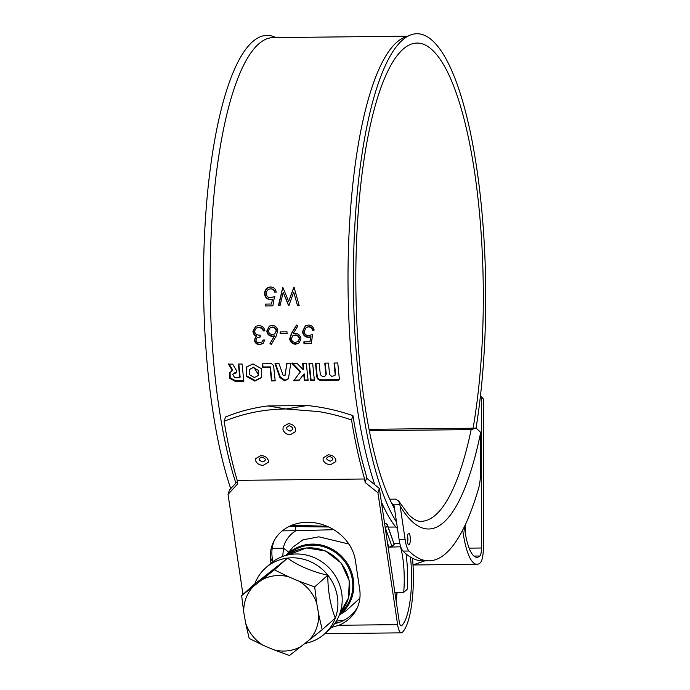 <?xml version="1.0" encoding="UTF-8"?>
<svg xmlns="http://www.w3.org/2000/svg" width="690" height="690" viewBox="0 0 690 690"><rect width="100%" height="100%" fill="white"/><g stroke="black" fill="none" stroke-linecap="round" stroke-linejoin="round"><path stroke-width="1.03" d="M267.099 458.169L268.367 460.541C267.306 457.461 264.779 455.788 260.786 455.529L255.671 458.66L255.645 460.687L255.671 458.678M335.788 461.601L330.648 464.663L335.788 461.61L335.823 459.816C334.762 456.737 332.235 455.072 328.233 454.805L323.127 457.936L323.101 459.963L323.118 457.953M294.337 426.437L295.674 429.301C294.742 425.859 292.284 423.988 288.291 423.686L283.288 426.575M289.231 425.687C285.427 427.472 285.712 429.292 290.067 431.138C293.845 429.344 293.561 427.533 289.231 425.687M282.952 429.447L283.202 426.774L282.952 429.447C284.073 432.751 286.522 434.519 290.309 434.76C286.471 434.476 284.021 432.716 282.952 429.447M329.234 456.323C325.499 457.927 325.844 459.549 330.269 461.187C333.977 459.592 333.632 457.97 329.234 456.323M330.648 464.663C326.801 464.439 324.283 462.869 323.101 459.963C324.335 462.904 326.853 464.474 330.648 464.68L330.648 464.663M261.777 457.047C258.043 458.643 258.388 460.264 262.812 461.912C266.53 460.308 266.185 458.686 261.777 457.047M263.201 465.388C259.345 465.164 256.827 463.594 255.645 460.687C256.878 463.628 259.397 465.198 263.192 465.405L268.332 462.326L263.201 465.388M253.377 367.554L249.651 369.374L249.461 374.696L254.394 377.525L258.215 375.584L258.25 370.332L253.377 367.554M258.215 375.584L258.595 375.041L253.756 367.071L249.651 369.374M235.859 483.078A251.531 65.524 -90.6 0 1 212.356 345.543A251.531 65.524 -90.6 0 1 272.964 37.622L407.548 36.182M374.834 484.803A251.531 65.524 -90.6 0 1 350.27 344.069A251.531 65.524 -90.6 0 1 404.254 37.502L410.171 35.121A253.868 66.137 -90.6 0 1 483.44 230.667A253.868 66.137 -90.6 0 1 476.031 428.171M314.088 329.855L312.932 329.863C312.329 327.81 310.957 326.741 308.827 326.655L306.593 327.267L308.43 326.887C310.56 326.974 311.932 328.052 312.536 330.122L314.14 330.105C313.45 326.931 311.544 325.231 308.43 325.016L305.325 325.818L302.539 331.511C302.962 335.159 304.946 337.117 308.508 337.393L310.586 337.022L309.931 341.791L303.859 341.861A251.531 65.524 89.4 0 0 303.988 343.706L311.354 343.292M306.213 327.509L304.143 331.562C304.54 334.167 306.049 335.487 308.68 335.53L312.561 334.555L311.311 343.629L303.988 343.706M296.484 325.145L297.813 326.042L293.241 333.503L295.113 333.348C298.442 333.572 300.366 335.34 300.909 338.669L299.21 342.921L295.587 344.258C292.198 344.008 290.231 342.18 289.688 338.764L291.43 333.417L296.484 325.145M280.226 333.736A251.531 65.524 89.4 0 1 280.123 331.873L286.988 331.795A251.531 65.524 89.4 0 0 287.092 333.667L280.623 333.46A249.978 65.119 89.4 0 1 280.537 331.864M271.299 344.517L269.997 343.551L274.24 336.194L272.403 336.384C269.143 336.134 267.272 334.357 266.797 331.053L269.324 326.163L272.084 325.404C275.413 325.671 277.311 327.5 277.777 330.907L276.086 336.211L271.299 344.517M263.209 339.972L264.813 339.954L263.028 343.473L259.811 344.638C256.758 344.517 254.912 342.973 254.282 340.006L256.137 336.254L254.11 334.728L252.859 331.502L255.593 326.37L258.724 325.551C262.062 325.68 264.141 327.457 264.96 330.864L263.356 330.881L261.821 328.38L258.793 327.422L256.249 328.078L254.455 331.329C255.24 334.081 257.146 335.349 260.164 335.116A251.531 65.524 89.4 0 0 260.277 336.979L256.827 337.997L255.887 339.998C256.387 341.878 257.646 342.809 259.656 342.792L261.933 342.033L263.209 339.972M256.085 336.289L256.525 335.961L254.498 334.443L253.256 331.243L255.774 326.267M299.167 305.618L297.519 305.636L293.742 292.129L288.825 305.722L283.211 292.327L279.985 305.817L278.346 305.834L282.822 287.316L288.644 301.383L294.078 287.195L299.167 305.618M270.954 286.971L270.73 286.971C266.849 287.307 264.796 289.507 264.581 293.552C264.848 297.252 266.763 299.244 270.308 299.529L272.403 299.149L271.558 304.014L265.486 304.083A251.531 65.524 89.4 0 0 265.538 305.972L272.878 305.791M271.394 299.417L270.713 299.469C267.168 299.184 265.253 297.2 264.986 293.517C265.21 289.498 267.254 287.316 271.136 286.98L270.73 286.971C273.835 287.187 275.664 288.903 276.233 292.129L274.629 292.137C274.103 290.041 272.783 288.955 270.653 288.869C267.875 289.153 266.392 290.731 266.185 293.604C266.469 296.243 267.927 297.588 270.558 297.632L271.774 297.519M270.558 297.632L274.473 296.648L272.861 305.894L265.538 305.972M394.542 508.685A244.545 63.704 -90.6 0 1 358.024 342.438A244.545 63.704 -90.6 0 1 416.941 43.065A244.545 63.704 -90.6 0 1 481.102 232.763A244.545 63.704 -90.6 0 1 473.09 428.205M464.344 526.789A51.241 13.352 89.4 0 0 476.894 557.313A51.241 13.352 89.4 0 0 479.835 556.011A8.539 2.225 89.4 0 0 481.482 548.015L481.491 397.423L483.311 398.855L480.456 395.888M357.653 606.941A43.867 37.407 25.5 0 1 340.446 621.975L334.564 623.777M331.597 627.408L338.876 625.269A43.867 37.407 -154.5 0 0 356.911 608.606A43.867 37.407 -154.5 0 0 359.68 589.251L355.385 560.504A43.867 37.407 -154.5 0 0 318.392 523.468A43.867 37.407 -154.5 0 0 273.456 542.055A43.867 37.407 -154.5 0 0 270.696 561.41L270.963 563.187M230.736 488.649A253.868 66.137 -90.6 0 1 205.775 346.13A253.868 66.137 -90.6 0 1 273.654 36.587L276.293 37.579M396.517 522.011A253.868 66.137 -90.6 0 1 355.678 344.526A253.868 66.137 -90.6 0 1 410.171 35.121M246.839 366.744L246.718 375.834L255.162 380.544L261.613 377.413M254.791 381.113L261.424 377.706L261.372 368.632L252.989 363.897L246.649 366.977L246.252 376.24L254.791 381.113L255.162 380.544M295.484 431.578L290.309 434.743L295.458 431.655L295.674 429.301M397.483 528.531L395.819 527.022A251.531 65.524 -90.6 0 1 381.363 501.88M462.749 529.98A58.227 15.171 89.4 0 0 476.971 564.299A58.227 15.171 89.4 0 0 480.309 562.816A15.525 4.045 89.4 0 0 483.302 548.283L483.311 398.855M413 564.886L424.781 560.875M334.055 363.026A251.531 65.524 89.4 0 0 335.185 374.498L334.909 375.61L331.666 376.343L329.613 374.558A251.531 65.524 89.4 0 1 328.483 363.087L324.774 363.13A251.531 65.524 89.4 0 0 325.904 374.592L325.628 375.714L324.24 376.421L322.385 376.438L320.332 374.653A251.531 65.524 89.4 0 1 319.203 363.182L315.494 363.225A251.531 65.524 89.4 0 0 316.848 376.861C317.314 379.034 318.677 380.224 320.962 380.406L338.6 380.216L339.428 379.31A251.531 65.524 89.4 0 1 337.772 362.983L334.055 363.026M315.916 363.225A249.978 65.119 89.4 0 0 317.228 376.309C317.676 378.474 319.047 379.655 321.333 379.836L338.971 379.647L338.6 380.216L339.428 379.31M308.956 363.294A251.531 65.524 89.4 0 0 310.716 380.518L314.433 380.475A251.531 65.524 89.4 0 1 312.673 363.259L308.956 363.294M300.219 372.065L293.716 380.699L298.839 380.647L303.729 374.291A251.531 65.524 89.4 0 0 304.411 380.587L308.128 380.544A251.531 65.524 89.4 0 1 306.369 363.32L302.651 363.363A251.531 65.524 89.4 0 0 303.264 369.762L297.088 363.423L291.956 363.475L300.219 372.065L300.599 371.548L292.336 363.009M287.118 363.069L284.927 375.395L283.142 375.412L279.002 363.613L274.982 363.656L279.899 377.568L284.668 380.794L288.041 379.043L288.636 377.473L290.757 363.492L286.738 363.535L285.177 375.17M231.745 371.004L229.865 372.548L229.753 378.301L235.126 381.329L243.881 381.234A251.531 65.524 89.4 0 1 242.121 364.01L238.412 364.053A251.531 65.524 89.4 0 0 239.766 377.68L234.729 377.74L232.616 374.239L236.592 372.721L236.627 370.763L232.659 364.113L228.519 364.156L232.013 370.013L231.745 371.004L232.392 369.512L232.125 370.495M262.64 367.46L270.066 367.373A251.531 65.524 89.4 0 0 271.481 380.932L275.198 380.897A251.531 65.524 89.4 0 1 273.611 365.51L271.584 363.699L262.295 363.794A251.531 65.524 89.4 0 0 262.64 367.46L263.019 366.968L270.446 366.89L270.066 367.373M237.205 480.361A259.302 67.551 89.4 0 1 224.112 421.305C243.734 413.319 264.365 409.204 286.005 408.972L318.789 411.585C330.156 413.612 338.911 415.665 351.529 419.943A259.302 67.551 -90.6 0 0 364.622 478.998L237.205 480.361L237.722 483.837L228.036 494.368L242.966 594.426M268.332 462.326L268.367 460.541M224.112 421.305L225.527 417.002C238.844 411.516 253.006 407.825 268.005 405.936L286.005 408.972L307.171 405.513C322.653 407.074 337.902 410.455 352.935 415.639A252.316 65.731 -90.6 0 0 366.036 474.642L366.554 478.144L379.353 488.442L377.93 492.764L397.613 624.64A15.525 4.045 89.4 0 0 401.278 632.851A15.525 4.045 89.4 0 0 402.166 632.454A58.227 15.171 89.4 0 0 412.499 558.253M377.93 492.764L365.139 482.474L364.622 478.998M268.005 405.936L307.171 405.513M272.809 561.746L272.265 558.115A43.867 37.407 25.5 0 1 274.292 540.434M237.369 481.439L229.451 490.038L228.036 494.368M379.353 488.442L399.191 621.345A8.539 2.225 89.4 0 0 401.201 625.865A8.539 2.225 89.4 0 0 401.692 625.649A51.241 13.352 89.4 0 0 410.447 557.097M480.413 396.302L481.491 397.423M366.554 478.144L365.139 482.474M352.935 415.639L351.529 419.943M309.931 341.791L310.983 336.72L308.904 337.091C305.342 336.815 303.35 334.866 302.936 331.243L305.515 325.706M304.273 341.852A249.978 65.119 89.4 0 0 304.376 343.361M299.408 342.74L295.984 343.913C292.586 343.663 290.619 341.843 290.085 338.454L291.818 333.141L296.881 324.912M298.097 341.507L299.702 338.462C299.184 336.168 297.726 334.986 295.32 334.926L292.646 335.901L291.301 338.859C291.784 341.136 293.198 342.318 295.544 342.413L298.097 341.507L299.313 338.773C298.796 336.461 297.33 335.28 294.923 335.211L292.646 335.901M287.075 333.391L280.623 333.46M269.997 343.551L274.637 335.901L272.8 336.09C269.531 335.84 267.668 334.072 267.194 330.795L269.514 326.06M271.688 344.172L270.385 343.215M274.749 333.9L276.569 330.596C276.155 328.345 274.793 327.155 272.49 327.043L270.092 327.828L268.393 330.941C268.859 333.244 270.273 334.443 272.628 334.521L274.749 333.9L276.173 330.855C275.759 328.587 274.396 327.396 272.093 327.284L270.092 327.828M263.226 343.292L260.199 344.293C257.146 344.172 255.3 342.637 254.67 339.687L256.525 335.961M264.891 330.613L263.752 330.622L262.217 328.13L259.19 327.181L256.249 328.078M260.259 336.703L256.827 337.997M261.933 342.033L263.477 339.972M297.519 305.636L293.742 292.129M288.593 305.73L283.211 292.327M280.011 305.713L278.751 305.73L282.822 287.316M288.644 301.383L293.854 287.195M299.141 305.515L297.916 305.523M271.558 304.014L272.403 299.149M276.224 292.103L275.034 292.12C274.508 290.033 273.18 288.946 271.058 288.86L270.653 288.869M270.963 297.58L274.879 296.596M265.892 304.074A249.978 65.119 89.4 0 0 265.935 305.868M230.055 372.307L230.219 377.904L235.497 380.751L243.82 380.664M238.835 364.044A249.978 65.119 89.4 0 0 240.146 377.137L239.766 377.68M232.616 374.239L234.264 373.402M234.635 372.885L235.601 372.876L235.221 373.394M235.601 372.876L236.756 372.436M228.907 363.69L232.392 369.512M262.718 363.794A249.978 65.119 89.4 0 0 263.019 366.968M270.446 366.89A249.978 65.119 89.4 0 0 271.851 380.363L271.481 380.932M271.851 380.363L275.129 380.328M275.37 363.19L280.269 377.016L284.953 380.224L288.213 378.75M294.147 380.13L299.21 380.069L298.839 380.647M299.21 380.069L303.729 374.291M304.1 373.756A249.978 65.119 89.4 0 0 304.782 380.018L304.411 380.587M304.782 380.018L308.059 379.974M303.074 363.354A249.978 65.119 89.4 0 0 303.643 369.254L303.264 369.762M309.387 363.294A249.978 65.119 89.4 0 0 311.087 379.949L310.716 380.518M311.087 379.949L314.364 379.914M334.478 363.026A249.978 65.119 89.4 0 0 335.564 373.963L335.185 374.498M335.564 373.963L334.909 375.61M325.197 363.121A249.978 65.119 89.4 0 0 326.275 374.058L325.904 374.592M326.275 374.058L325.628 375.714M338.971 379.647L339.799 378.75M464.767 525.901A53.57 13.955 89.4 0 0 465.509 530.757L465.112 525.176M465.509 530.757L465.474 534.232M339.937 613.384A39.157 36.872 -131.7 0 0 349.865 570.69A39.157 36.872 -131.7 0 0 312.234 545.117A39.157 36.872 -131.7 0 0 287.868 554.95M286.298 555.329A40.02 37.683 48.3 0 1 312.363 544.108A40.02 37.683 48.3 0 1 351.15 571.044A40.02 37.683 48.3 0 1 339.385 614.894M346.302 610.547L359.861 598.256M348.881 544.039L318.927 536.82L302.988 539.847L292.991 547.032L286.152 555.364M282.667 556.468L283.573 548.274L288.765 552.19M283.573 548.274L283.279 548.248C284.841 540.917 289.041 535.069 295.881 530.714L282.288 530.86M333.762 529.696L295.881 530.714A2.329 0.604 89.4 0 1 295.622 528.368A2.329 0.604 89.4 0 1 296.062 526.582L328.751 527.005M336.297 621.147L344.552 619.991M272.179 548.36L283.279 548.248M388.108 547.127L400.752 546.799M394.878 592.477L403.71 592.382A42.702 11.126 89.4 0 0 400.536 546.989M403.71 592.382L407.497 589.01A55.899 14.559 -90.6 0 0 406.056 553.898M399.881 543.668L394.163 543.729M385.279 528.135A2.329 1.794 -19.6 0 0 385.339 527.902L391.937 546.411L394.188 544.401L387.582 525.892A2.329 1.794 -19.6 0 0 387.53 525.133L394.188 544.401M391.937 546.411L388.927 547.118L387.521 543.194M287.808 650.808A38.752 36.484 -131.7 0 0 300.849 646.599L289.446 655.5L273.852 649.816A38.752 36.484 -131.7 0 0 287.808 650.808M304.877 643.434A44.255 41.659 -131.7 0 0 324.524 633.972L328.828 630.143A44.255 41.659 -131.7 0 0 341.541 592.08A44.255 41.659 -131.7 0 0 312.777 557.02A44.255 41.659 -131.7 0 0 269.945 564.066L265.641 567.896A44.255 41.659 -131.7 0 0 254.808 583.869L241.638 595.608L253.049 586.707A38.752 36.484 -131.7 0 0 243.725 612.065L245.683 623.225A38.752 36.484 -131.7 0 0 263.356 645.374L273.852 649.816M324.524 633.972A44.255 41.659 -131.7 0 0 335.366 617.999A44.255 41.659 -131.7 0 0 337.246 595.91A44.255 41.659 -131.7 0 0 327.836 575.167L314.666 586.905L316.745 603.362A38.752 36.484 -131.7 0 0 299.072 581.221L288.575 576.771A38.752 36.484 -131.7 0 0 261.579 579.988L253.049 586.707M300.849 646.599L309.387 639.88A38.752 36.484 -131.7 0 0 318.711 614.523L322.196 629.729L335.366 617.999A37.596 10.591 -96.8 0 1 329.786 598.196A37.596 10.591 -96.8 0 1 327.836 575.167A37.596 11.325 -159.8 0 1 287.558 558.107L274.387 569.837L288.575 576.771M318.711 614.523L316.745 603.362M322.196 629.729L309.387 639.88M299.072 581.221L314.666 586.905M261.579 579.988L274.387 569.837M327.836 575.167A44.255 41.659 -131.7 0 0 287.558 558.107A37.596 0.733 141.4 0 1 254.808 583.869M243.725 612.065L241.638 595.608M263.356 645.374L249.168 638.44L245.683 623.225M287.558 558.107A44.255 41.659 -131.7 0 0 265.641 567.896M399.096 539.485L405.099 539.425A23.288 6.063 89.4 0 0 409.023 551.034L403.029 551.094A23.288 6.063 -90.6 0 1 399.096 539.485L394.145 506.02L393.74 504.839L391.998 503.89M389.738 499.189L395.499 499.129L398.751 501.095L400.14 505.96A263.96 68.758 89.4 0 0 480.473 433.475L480.421 432.13L476.212 428.171L471.158 429.603L369.322 430.698M410.274 537.812A5.822 1.518 89.4 0 0 407.833 534.509A5.822 1.518 89.4 0 0 407.341 540.451A5.822 1.518 89.4 0 0 407.937 543.772A5.822 1.518 89.4 0 0 409.679 544.013A5.822 1.518 89.4 0 0 410.274 537.812M407.436 541.443A2.337 0.612 89.4 0 0 407.894 538.614A2.337 0.612 89.4 0 0 407.385 536.846M405.099 539.425L400.14 505.96M403.029 551.094A295.786 77.056 89.4 0 0 423.013 560.892L429.007 560.832A295.786 77.056 89.4 0 0 478.644 488.209A23.288 6.063 89.4 0 0 480.559 471.322L480.473 433.475M409.023 551.034A295.786 77.056 89.4 0 0 429.007 560.832M393.74 504.839L399.924 504.778M473.927 556.071L479.835 556.011M388.228 527.1L395.819 527.022M338.876 625.269L397.613 624.64M400.709 625.658L401.692 625.649M469.148 548.145L481.482 548.015M272.265 558.115L270.696 561.41M235.497 380.751L235.126 381.329M280.269 377.016L279.899 377.568M284.953 380.224L284.582 380.794M285.039 380.224L284.668 380.794M317.228 376.309L316.848 376.861M321.333 379.836L320.962 380.406M385.469 523.667A2.329 0.604 89.4 0 0 385.313 523.589A2.329 0.604 89.4 0 0 385.175 523.65L384.606 523.658M327.871 526.608A93.159 19.924 176 0 1 290.749 525.711M288.739 526.66L296.062 526.582M384.675 524.098L385.175 523.65A2.329 2.191 -131.7 0 1 387.582 525.892L385.339 527.902A2.329 2.191 -131.7 0 0 385.115 527.057M395.025 592.477L394.956 593.029M396.06 600.378L397.035 592.451M340.222 612.522A38.821 36.544 -131.7 0 0 349.2 581.265A38.821 36.544 -131.7 0 0 288.756 554.76L306.42 547.938L325.568 550.982L341.222 563.057L349.321 581.032L348.459 598.023L340.222 612.522M398.751 501.095L408.644 514.662C413.672 519.458 417.821 521.675 421.09 521.321A256.197 66.74 89.4 0 0 471.158 429.603M392.369 503.89A262.407 68.353 89.4 0 0 394.301 507.09M413 564.981L476.971 564.299M324.869 633.67L401.278 632.851M232.375 370.288L231.995 370.797M465.603 534.923L465.629 533.111M339.333 615.032L346.328 610.529M384.597 523.598L385.313 523.589A2.329 2.329 0 0 1 387.53 525.133M397.138 592.451L396.112 600.749M335.116 622.984L338.143 622.82M291.836 525.254L327.06 526.254M369.055 429.318L476.212 428.171"/></g></svg>
